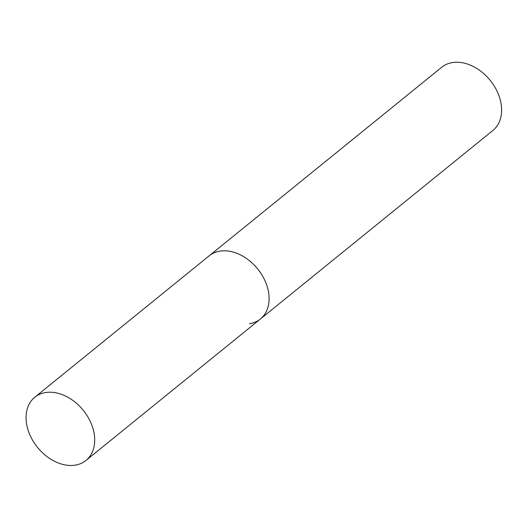 <?xml version="1.0" encoding="UTF-8"?>
<svg xmlns="http://www.w3.org/2000/svg" width="528" height="528" viewBox="0 0 528 528"><rect width="100%" height="100%" fill="white"/><g stroke="black" fill="none" stroke-linecap="round" stroke-linejoin="round"><path stroke-width="0.79" d="M265.782 282.592A40.669 29.429 -129 0 0 209.161 255.836A40.669 29.429 51 0 1 220.037 251.117A40.669 29.429 51 0 1 262.251 275.504A40.669 29.429 51 0 1 260.39 319.011A40.669 29.429 -129 0 0 265.782 282.592M91.39 424.01A40.669 29.429 -129 0 0 34.769 397.254A40.669 29.429 -129 0 0 29.377 433.679A40.669 29.429 -129 0 0 85.998 460.429A40.669 29.429 -129 0 0 91.39 424.01M34.769 397.254L441.685 67.274A40.669 29.429 51 0 1 452.555 62.561A40.669 29.429 51 0 1 494.776 86.942A40.669 29.429 51 0 1 492.914 130.449L260.39 319.011A40.669 29.429 51 0 1 249.52 323.73M260.39 319.011L85.998 460.429"/></g></svg>

